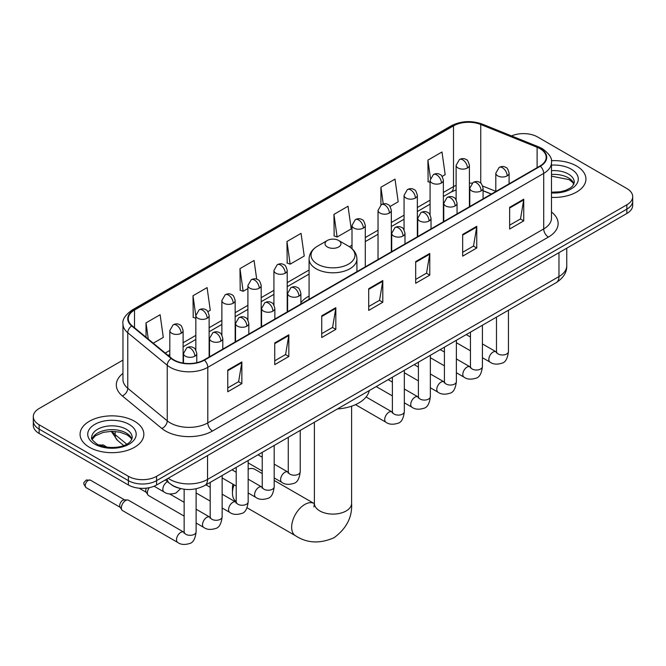 <?xml version="1.0" encoding="UTF-8"?>
<svg xmlns="http://www.w3.org/2000/svg" width="666" height="666" viewBox="0 0 666 666"><rect width="100%" height="100%" fill="white"/><g stroke="black" fill="none" stroke-linecap="round" stroke-linejoin="round"><path stroke-width="1" d="M309.082 296.07A35.215 20.33 0 0 0 300.882 302.655M491.267 194.122L483.075 190.809M179.029 488.178A19.93 11.505 180 0 1 170.979 484.407M122.96 360.106L39.136 408.499A19.93 11.505 0 0 0 33.3 416.641L33.3 425.316A19.93 11.505 0 0 0 39.136 433.458L128.396 484.99A19.93 11.505 0 0 0 156.585 484.99L626.864 213.478A19.93 11.505 0 0 0 632.7 205.344L632.7 201.007A19.93 11.505 0 0 1 626.864 209.141A19.93 11.505 0 0 0 632.7 201.007L632.7 196.661A19.93 11.505 0 0 0 626.864 188.528L537.604 136.988A19.93 11.505 0 0 0 511.546 135.922M33.3 416.641A19.93 11.505 0 0 0 39.136 424.775L128.396 476.315A19.93 11.505 0 0 0 156.585 476.315L156.585 480.652L626.864 209.141L156.585 480.652A19.93 11.505 0 0 1 128.396 480.652A19.93 11.505 0 0 0 156.585 480.652L156.585 484.99M39.136 424.775L39.136 429.112L128.396 480.652L39.136 429.112A19.93 11.505 0 0 1 33.3 420.979A19.93 11.505 0 0 0 39.136 429.112L39.136 433.458M576.59 166.017A31.893 18.415 0 0 0 551.365 160.689A31.893 18.415 0 0 1 576.59 166.017A31.893 18.415 0 0 1 585.93 179.037A31.893 18.415 0 0 0 576.59 166.017M134.507 421.253A31.893 18.415 0 0 0 99.75 417.257A31.893 18.415 0 0 0 80.07 434.265A31.893 18.415 0 0 0 89.411 447.286A31.893 18.415 0 0 0 124.159 451.282A31.893 18.415 0 0 0 143.848 434.265A31.893 18.415 0 0 0 134.507 421.253A31.893 18.415 0 0 0 99.75 417.257A31.893 18.415 0 0 0 80.07 434.265A31.893 18.415 0 0 0 89.411 447.286A31.893 18.415 0 0 0 124.159 451.282A31.893 18.415 0 0 0 143.848 434.265A31.893 18.415 0 0 0 134.507 421.253M539.951 148.651A21.262 12.271 180 0 1 546.178 157.334A21.262 12.271 180 0 1 539.951 166.017L204.037 359.948A21.262 12.271 180 0 1 171.587 358.308L132.118 325.766A21.262 12.271 180 0 1 128.272 318.723A21.262 12.271 180 0 1 134.499 310.048L453.513 125.866A21.262 12.271 180 0 1 480.744 124.492L537.112 147.278A21.262 12.271 180 0 1 539.951 148.651M540.326 148.435A21.795 12.579 0 0 0 537.412 147.028L481.043 124.242A21.795 12.579 0 0 0 453.138 125.649L134.124 309.832A21.795 12.579 0 0 0 131.685 325.94L171.154 358.483A21.795 12.579 0 0 0 204.412 360.164L540.326 166.234A21.795 12.579 0 0 0 540.326 148.435M227.764 370.063L227.764 391.766L241.858 383.633L241.858 361.929L227.764 370.063M227.764 387.92L238.619 381.651L241.8 362.654A5.311 3.072 -120 0 0 241.858 361.929M238.528 381.701L241.858 383.633M274.742 342.94L274.742 364.643L288.836 356.501L288.836 334.807L274.742 342.94M274.742 360.789L285.597 354.528L288.778 335.522A5.311 3.072 -120 0 0 288.836 334.807M285.506 354.578L288.836 356.501M321.728 315.817L321.728 337.52L335.822 329.379L335.822 307.684L321.728 315.817M321.728 333.666L332.584 327.397L335.764 308.4A5.311 3.072 -120 0 0 335.822 307.684M332.484 327.456L335.822 329.379M509.648 207.326L509.648 229.021L523.742 220.887L523.742 199.184L509.648 207.326M509.648 225.175L520.504 218.906L523.684 199.908A5.311 3.072 -120 0 0 523.742 199.184M520.404 218.964L523.742 220.887M462.662 234.449L462.662 256.144L476.756 248.01L476.756 226.307L462.662 234.449M462.662 252.297L473.518 246.029L476.706 227.031A5.311 3.072 -120 0 0 476.756 226.307M473.426 246.087L476.756 248.01M415.684 261.572L415.684 283.275L429.778 275.133L429.778 253.438L415.684 261.572M415.684 279.42L426.54 273.152L429.72 254.154A5.311 3.072 -120 0 0 429.778 253.438M426.448 273.21L429.778 275.133M368.706 288.694L368.706 310.398L382.8 302.256L382.8 280.561L368.706 288.694M368.706 306.543L379.562 300.274L382.742 281.277A5.311 3.072 -120 0 0 382.8 280.561M379.462 300.333L382.8 302.256M551.49 197.386A31.893 18.415 0 0 0 585.93 179.037A31.893 18.415 0 0 1 551.49 197.386M156.585 476.315L626.864 204.803A19.93 11.505 0 0 0 632.7 196.661M207.884 311.663L210.273 310.281L207.093 287.612L192.998 295.746L193.223 317.316M153.263 343.198L163.295 337.404L160.115 314.735L146.02 322.868L146.02 337.229M333.941 214.377L337.121 237.046L351.215 228.913L348.035 206.235L333.941 214.377L334.166 235.947M390.068 206.477L398.193 201.79L395.013 179.112L380.919 187.254L380.919 204.878M442.124 176.423L445.179 174.667L441.991 151.99L427.897 160.131L428.13 181.693M256.701 279.212L254.071 260.489L239.976 268.623L240.21 290.193M286.963 241.5L290.143 264.169L304.237 256.035L301.057 233.366L286.963 241.5L287.188 263.07M290.143 264.169L286.963 262.987M337.121 237.046L333.941 235.856M380.919 187.254L383.25 203.871M430.086 182.426L427.897 181.61M427.897 160.131L430.436 178.188M239.976 268.623L243.157 291.3L247.902 288.561M243.157 291.3L239.976 290.11M195.846 318.298L192.998 317.232M192.998 295.746L195.846 316.025M146.02 322.868L148.293 339.102M234.074 484.831A18.606 10.739 120 0 0 232.459 493.048L232.459 487.629A11.963 6.901 -60 0 1 232.925 484.165M232.459 493.048A18.606 10.739 120 0 0 236.205 501.506M327.364 246.978A7.975 4.604 0 0 0 338.636 246.978A7.975 4.604 0 0 0 338.636 240.468L348.534 246.187A21.97 12.687 0 0 1 348.534 264.127A21.97 12.687 0 0 1 317.466 264.127A21.97 12.687 0 0 1 317.466 246.187C312.054 249.4 309.257 253.663 309.082 258.991A23.918 13.811 0 0 0 316.084 268.756A23.918 13.811 0 0 0 342.149 271.745A23.918 13.811 0 0 0 356.918 258.991C356.743 253.663 353.946 249.4 348.534 246.187L338.636 240.468A7.975 4.604 0 0 0 327.364 240.468A7.975 4.604 0 0 0 327.364 246.978M337.396 408.966A36.538 21.096 0 0 0 369.28 390.559M262.238 473.568L254.92 469.347A18.606 10.739 120 0 0 248.168 469.08M184.149 516.108L148.618 495.596A5.977 3.455 -60 0 1 147.869 494.855A5.977 3.455 -60 0 1 147.377 492.857A5.977 3.455 -60 0 1 149.292 487.67M147.869 494.855L146.087 491.999A4.321 2.498 -60 0 1 145.737 490.551A4.321 2.498 -60 0 1 146.32 488.145M121.354 507.883A5.977 3.455 -60 0 1 125.583 500.566A5.977 3.455 -60 0 1 127.556 499.983A5.977 3.455 -60 0 1 128.571 500.266L183.724 532.109A5.977 3.455 -60 0 0 181.002 532.259A5.977 3.455 -60 0 0 180.736 532.409A5.977 3.455 -60 0 0 176.831 537.678A5.977 3.455 -60 0 0 177.747 542.465L122.594 510.622A5.977 3.455 -60 0 1 121.845 509.881A5.977 3.455 -60 0 1 121.354 507.883M121.845 509.881L120.063 507.026A4.321 2.498 -60 0 1 119.705 505.577A4.321 2.498 -60 0 1 122.76 500.291A4.321 2.498 -60 0 1 124.192 499.875L127.556 499.983M168.19 478.288A26.573 15.343 0 0 0 169.98 479.428A26.573 15.343 0 0 0 207.559 479.428L558.974 276.548A26.573 15.343 0 0 0 566.758 265.692C566.957 272.286 563.444 277.93 556.227 282.625L204.812 485.514A13.287 7.676 60 0 0 207.559 479.428L207.559 455.561M558.974 252.672L558.974 276.548A13.287 7.676 60 0 1 556.227 282.625M167.116 478.912A13.287 8.891 129.5 0 0 169.43 483.233L165.393 479.903M626.864 213.478L626.864 204.803M128.396 484.99L128.396 476.315M112.096 431.318A26.573 15.343 0 0 0 115.151 434.632L115.151 431.451M123.718 445.546L117.582 440.476A13.287 8.891 129.5 0 1 115.151 434.632L126.731 444.18M551.49 212.013A33.217 19.181 180 0 1 548.401 237.079L212.496 431.01A6.643 3.838 60 0 1 207.8 422.877L543.706 228.938A26.573 15.343 0 0 0 551.49 218.09L551.49 162.546A26.573 15.343 180 0 1 543.706 173.393A6.643 3.838 -120 0 0 540.326 166.234M212.496 431.01A33.217 19.181 180 0 1 165.518 431.01A33.217 19.181 180 0 1 161.796 428.454L122.319 395.912A33.217 19.181 180 0 1 122.96 373.401M170.213 422.877A26.573 15.343 0 0 0 207.8 422.877L207.8 367.324A26.573 15.343 180 0 1 167.233 365.276L127.764 332.734A26.573 15.343 180 0 1 122.96 323.934L122.96 379.487A26.573 15.343 0 0 0 127.764 388.286L167.233 420.829A26.573 15.343 0 0 0 170.213 422.877M551.49 162.546C552.38 158.391 549.325 153.763 542.332 148.651L538.836 146.953A6.643 3.114 112 0 0 537.412 147.028M538.836 146.953L482.467 124.167C471.461 120.271 461.014 120.837 451.132 125.866A6.643 3.838 60 0 1 453.138 125.649M134.124 309.832A6.643 3.838 -120 0 0 132.118 310.04C125.225 315.001 122.169 319.63 122.96 323.934M131.685 325.94A6.643 4.446 129.5 0 0 127.764 332.734L127.764 388.286A6.643 4.446 -50.5 0 1 122.319 395.912M482.467 124.167A6.643 3.114 112 0 0 481.043 124.242M171.154 358.483A6.643 4.446 129.5 0 0 167.233 365.276L167.233 420.829A6.643 4.446 -50.5 0 1 161.796 428.454M204.412 360.164A6.643 3.838 60 0 1 207.8 367.324L543.706 173.393L543.706 228.938A6.643 3.838 60 0 0 548.401 237.079M134.499 310.048L134.499 327.73M537.112 147.278L537.112 167.649M480.744 124.492L480.744 183.142M495.812 191.342L482.717 186.047M472.061 183.2A21.262 12.271 0 0 0 469.405 183.042M456.118 185.348A21.262 12.271 0 0 0 453.513 186.622L443.373 192.474M453.513 125.866L453.513 186.622A11.963 6.901 60 0 1 451.032 192.099L443.373 196.52M430.086 200.15L417.349 207.501M404.062 215.176L391.325 222.527M378.038 230.203L365.293 237.554M352.006 245.23L349.417 246.72M309.082 270.013L287.213 282.634M273.926 290.309L261.189 297.66M247.902 305.336L235.156 312.687M221.87 320.363L209.132 327.714M195.846 335.389L183.108 342.74M169.813 350.416L165.226 353.063M491.416 194.031L483.116 190.684A11.963 5.603 -68 0 1 483.075 190.659M368.706 289.385L382.742 281.277M415.684 262.262L429.72 254.154M462.662 235.131L476.706 227.031M509.648 208.008L523.684 199.908M321.728 316.508L335.764 308.4M274.742 343.631L288.778 335.522M227.764 370.754L241.8 362.654M573.959 183.958A20.255 11.688 0 0 0 568.364 177.822A20.255 11.688 0 0 0 551.49 174.484M551.49 192.208L560.231 191.783L565.734 190.334L570.537 187.87L572.635 186.022L574.292 182.293A20.255 11.688 0 0 0 568.364 174.017A20.255 11.688 0 0 0 551.49 170.687M551.49 192.949A24.234 13.994 0 0 0 575.915 185.065A24.234 13.994 0 0 0 571.178 169.139A24.234 13.994 0 0 0 551.49 165.118M351.606 406.185L351.606 503.354A18.606 10.739 180 0 1 346.154 510.955A18.606 10.739 180 0 1 319.846 510.955A18.606 10.739 180 0 1 314.394 503.354L313.894 506.926M351.606 503.354C352.406 517.016 346.553 528.471 334.049 537.72C319.788 543.922 306.943 543.265 295.513 535.739A18.606 10.739 -60 0 1 292.657 520.837A18.606 10.739 -60 0 1 304.812 504.445A18.606 10.739 -60 0 1 314.111 503.521L314.394 503.679M131.868 439.194A20.255 11.688 0 0 0 126.274 433.058A20.255 11.688 0 0 0 105.952 430.153A20.255 11.688 0 0 0 92.041 439.194M126.274 429.254A20.255 11.688 0 0 0 104.204 426.723A20.255 11.688 0 0 0 91.708 437.52C90.643 438.153 92.349 440.301 96.811 443.964C107.226 450.05 130.369 448.36 132.209 437.52A20.255 11.688 0 0 0 126.274 429.254M94.822 444.164A24.234 13.994 0 0 0 129.096 444.164A24.234 13.994 0 0 0 129.096 424.375A24.234 13.994 0 0 0 94.822 424.375A24.234 13.994 0 0 0 94.822 444.164M507.159 175.891A6.643 3.838 0 0 0 509.099 173.177C508.05 169.331 507.001 167.449 505.952 167.524C504.029 166.167 501.756 166.134 499.134 167.424A6.643 3.838 60 0 1 502.455 167.749A6.643 3.838 -120 0 1 507.159 175.891A6.643 3.838 0 0 1 497.76 175.891A6.643 3.838 0 0 1 495.812 173.177L499.134 167.424M482.409 357.725L490.076 362.146A5.977 3.455 -60 0 1 489.152 357.359A5.977 3.455 -60 0 1 493.065 352.089A5.977 3.455 -60 0 1 493.331 351.939A5.977 3.455 -60 0 1 496.053 351.79L482.409 343.914M496.819 352.389L496.287 352.838L496.478 351.54A5.977 3.455 -0 0 0 498.226 353.987A5.977 3.455 -0 0 0 506.41 354.129A5.977 3.455 -0 0 0 508.441 351.54C507.617 358.483 505.469 362.362 501.989 363.178C496.986 364.702 493.015 364.352 490.076 362.146M481.127 190.917A6.643 3.838 0 0 0 483.075 188.203C482.026 184.357 480.969 182.476 479.92 182.551C477.997 181.194 475.724 181.16 473.11 182.451A6.643 3.838 60 0 1 476.431 182.775A6.643 3.838 -120 0 1 481.127 190.917A6.643 3.838 0 0 1 471.736 190.917A6.643 3.838 0 0 1 469.788 188.203L473.11 182.451M456.385 372.752L464.044 377.172A5.977 3.455 -60 0 1 463.128 372.386A5.977 3.455 -60 0 1 467.033 367.116A5.977 3.455 -60 0 1 467.299 366.966A5.977 3.455 -60 0 1 470.021 366.816L456.385 358.941M470.795 367.416L470.263 367.865L470.454 366.566A5.977 3.455 -0 0 0 472.202 369.014A5.977 3.455 -0 0 0 480.386 369.155A5.977 3.455 -0 0 0 482.409 366.566C481.593 373.509 479.437 377.389 475.957 378.205C470.962 379.728 466.991 379.379 464.044 377.172M455.103 205.944A6.643 3.838 0 0 0 457.051 203.23C455.994 199.384 454.945 197.502 453.896 197.577C451.973 196.22 449.7 196.187 447.086 197.477A6.643 3.838 60 0 1 450.407 197.802A6.643 3.838 -120 0 1 455.103 205.944A6.643 3.838 0 0 1 445.704 205.944A6.643 3.838 0 0 1 443.756 203.23L447.086 197.477M430.353 387.779L438.02 392.199A5.977 3.455 -60 0 1 437.104 387.412A5.977 3.455 -60 0 1 441.009 382.142A5.977 3.455 -60 0 1 441.275 381.993A5.977 3.455 -60 0 1 443.997 381.843L430.353 373.967M444.763 382.442L444.23 382.892L444.422 381.593A5.977 3.455 -0 0 0 446.178 384.041A5.977 3.455 -0 0 0 454.362 384.182A5.977 3.455 -0 0 0 456.385 381.593C455.561 388.536 453.413 392.416 449.933 393.231C444.938 394.755 440.967 394.405 438.02 392.199M429.079 220.97A6.643 3.838 0 0 0 431.019 218.257C429.97 214.41 428.921 212.529 427.872 212.604C425.94 211.247 423.676 211.214 421.054 212.504A6.643 3.838 60 0 1 424.375 212.829A6.643 3.838 -120 0 1 429.079 220.97A6.643 3.838 0 0 1 419.68 220.97A6.643 3.838 0 0 1 417.732 218.257L421.054 212.504M404.329 402.805L411.988 407.226A5.977 3.455 -60 0 1 411.072 402.439A5.977 3.455 -60 0 1 414.985 397.169A5.977 3.455 -60 0 1 415.243 397.019A5.977 3.455 -60 0 1 417.973 396.869L404.329 388.994M418.739 397.469L418.206 397.918L418.398 396.62A5.977 3.455 -0 0 0 420.146 399.067A5.977 3.455 -0 0 0 428.33 399.209A5.977 3.455 -0 0 0 430.353 396.62C429.537 403.563 427.389 407.442 423.909 408.258C418.906 409.781 414.935 409.432 411.988 407.226M403.047 235.997A6.643 3.838 0 0 0 404.995 233.283C403.937 229.437 402.888 227.556 401.839 227.63C399.916 226.274 397.644 226.24 395.03 227.531A6.643 3.838 60 0 1 398.351 227.855A6.643 3.838 -120 0 1 403.047 235.997A6.643 3.838 0 0 1 393.648 235.997A6.643 3.838 0 0 1 391.708 233.283L395.03 227.531M355.486 404.653L385.964 422.252A5.977 3.455 -60 0 1 385.048 417.465A5.977 3.455 -60 0 1 388.952 412.196A5.977 3.455 -60 0 1 389.219 412.046A5.977 3.455 -60 0 1 391.941 411.896L366.092 396.969M392.715 412.495L392.174 412.945L392.374 411.646A5.977 3.455 -0 0 0 394.122 414.094A5.977 3.455 -0 0 0 402.306 414.235A5.977 3.455 -0 0 0 404.329 411.646C403.513 418.589 401.357 422.469 397.877 423.285C392.882 424.808 388.911 424.458 385.964 422.252M298.942 296.104A6.643 3.838 0 0 0 300.882 293.39C299.833 289.543 298.784 287.662 297.735 287.737C295.804 286.38 293.54 286.347 290.917 287.637A6.643 3.838 60 0 1 294.239 287.962A6.643 3.838 -120 0 1 298.942 296.104A6.643 3.838 0 0 1 289.543 296.104A6.643 3.838 0 0 1 287.595 293.39L290.917 287.637M274.192 477.938L281.851 482.359A5.977 3.455 -60 0 1 280.935 477.572A5.977 3.455 -60 0 1 284.848 472.302A5.977 3.455 -60 0 1 285.115 472.152A5.977 3.455 -60 0 1 287.837 472.003L274.192 464.127M288.603 472.602L288.07 473.051L288.261 471.753A5.977 3.455 -0 0 0 290.01 474.2A5.977 3.455 -0 0 0 298.193 474.342A5.977 3.455 -0 0 0 300.224 471.753C299.4 478.696 297.252 482.575 293.773 483.391C288.769 484.915 284.798 484.565 281.851 482.359M272.91 311.13A6.643 3.838 0 0 0 274.858 308.416C273.809 304.57 272.752 302.689 271.703 302.764C269.78 301.407 267.507 301.373 264.893 302.664A6.643 3.838 60 0 1 268.215 302.988A6.643 3.838 -120 0 1 272.91 311.13A6.643 3.838 0 0 1 263.52 311.13A6.643 3.838 0 0 1 261.572 308.416L264.893 302.664M248.168 492.965L255.827 497.385A5.977 3.455 -60 0 1 254.911 492.599A5.977 3.455 -60 0 1 258.816 487.329A5.977 3.455 -60 0 1 259.082 487.179A5.977 3.455 -60 0 1 261.805 487.029L248.168 479.154M262.579 487.629L262.046 488.078L262.238 486.779A5.977 3.455 -0 0 0 263.986 489.227A5.977 3.455 -0 0 0 272.169 489.368A5.977 3.455 -0 0 0 274.192 486.779C273.376 493.722 271.22 497.602 267.74 498.418C262.745 499.941 258.774 499.592 255.827 497.385M246.886 326.157A6.643 3.838 0 0 0 248.834 323.443C247.777 319.597 246.728 317.715 245.679 317.79C243.756 316.433 241.483 316.4 238.861 317.69A6.643 3.838 60 0 1 242.191 318.015A6.643 3.838 -120 0 1 246.886 326.157A6.643 3.838 0 0 1 237.487 326.157A6.643 3.838 0 0 1 235.539 323.443L238.861 317.69M222.136 507.992L229.803 512.412A5.977 3.455 -60 0 1 228.888 507.625A5.977 3.455 -60 0 1 232.792 502.355A5.977 3.455 -60 0 1 233.058 502.206A5.977 3.455 -60 0 1 235.781 502.056L222.136 494.18M236.547 502.655L236.014 503.105L236.205 501.806A5.977 3.455 -0 0 0 237.962 504.254A5.977 3.455 -0 0 0 246.145 504.395A5.977 3.455 -0 0 0 248.168 501.806C247.344 508.749 245.196 512.629 241.716 513.444C236.721 514.968 232.75 514.618 229.803 512.412M220.854 341.183A6.643 3.838 0 0 0 222.802 338.47C221.753 334.623 220.704 332.742 219.647 332.817C217.724 331.46 215.459 331.427 212.837 332.717A6.643 3.838 60 0 1 216.159 333.042A6.643 3.838 -120 0 1 220.854 341.183A6.643 3.838 0 0 1 211.463 341.183A6.643 3.838 0 0 1 209.515 338.47L212.837 332.717M196.112 523.018L203.771 527.439A5.977 3.455 -60 0 1 202.855 522.652A5.977 3.455 -60 0 1 206.76 517.382A5.977 3.455 -60 0 1 207.026 517.232A5.977 3.455 -60 0 1 209.757 517.082L196.112 509.207M210.523 517.682L209.99 518.131L210.181 516.833A5.977 3.455 -0 0 0 211.93 519.28A5.977 3.455 -0 0 0 220.113 519.422A5.977 3.455 -0 0 0 222.136 516.833C221.32 523.776 219.172 527.655 215.692 528.471C210.689 529.994 206.718 529.645 203.771 527.439M194.83 356.21A6.643 3.838 0 0 0 196.778 353.496C195.721 349.65 194.672 347.769 193.623 347.843C191.7 346.486 189.427 346.453 186.813 347.744A6.643 3.838 60 0 1 190.135 348.068A6.643 3.838 -120 0 1 194.83 356.21A6.643 3.838 0 0 1 185.431 356.21A6.643 3.838 0 0 1 183.491 353.496L186.813 347.744M88.278 480.386A4.321 2.498 -60 0 1 90.443 480.169L86.122 480.169A4.321 2.498 60 0 1 88.278 480.386A4.321 2.498 -60 0 0 85.456 484.19A4.321 2.498 -60 0 0 86.122 487.645L120.28 507.367M184.499 532.708L183.958 533.158L184.149 531.859A5.977 3.455 -0 0 0 185.906 534.307A5.977 3.455 -0 0 0 194.089 534.448A5.977 3.455 -0 0 0 196.112 531.859C195.296 538.802 193.14 542.682 189.66 543.498C184.665 545.021 180.694 544.671 177.747 542.465M467.457 167.99A6.643 3.838 0 0 0 469.405 165.285C468.348 161.438 467.299 159.557 466.25 159.632C464.327 158.275 462.054 158.242 459.44 159.524A6.643 3.838 60 0 1 462.762 159.857A6.643 3.838 -120 0 1 467.457 167.99A6.643 3.838 0 0 1 458.058 167.99A6.643 3.838 0 0 1 456.118 165.285L459.44 159.524M441.433 183.017A6.643 3.838 0 0 0 443.373 180.311C442.324 176.465 441.275 174.584 440.226 174.659C438.303 173.302 436.03 173.268 433.408 174.55A6.643 3.838 60 0 1 436.73 174.883A6.643 3.838 -120 0 1 441.433 183.017A6.643 3.838 0 0 1 432.034 183.017A6.643 3.838 0 0 1 430.086 180.311L433.408 174.55M415.401 198.043A6.643 3.838 0 0 0 417.349 195.338C416.3 191.492 415.243 189.61 414.194 189.685C412.271 188.328 409.998 188.295 407.384 189.577A6.643 3.838 60 0 1 410.706 189.91A6.643 3.838 -120 0 1 415.401 198.043A6.643 3.838 0 0 1 406.01 198.043A6.643 3.838 0 0 1 404.062 195.338L407.384 189.577M389.377 213.07A6.643 3.838 0 0 0 391.325 210.364C390.268 206.518 389.219 204.637 388.17 204.712C386.247 203.355 383.974 203.321 381.36 204.604A6.643 3.838 60 0 1 384.682 204.937A6.643 3.838 -120 0 1 389.377 213.07A6.643 3.838 0 0 1 379.978 213.07A6.643 3.838 0 0 1 378.038 210.364L381.36 204.604M363.353 228.097A6.643 3.838 0 0 0 365.293 225.391C364.244 221.545 363.195 219.663 362.146 219.738C360.214 218.381 357.95 218.348 355.328 219.63A6.643 3.838 60 0 1 358.649 219.963A6.643 3.838 -120 0 1 363.353 228.097A6.643 3.838 0 0 1 353.954 228.097A6.643 3.838 0 0 1 352.006 225.391L355.328 219.63M285.264 273.177A6.643 3.838 0 0 0 287.213 270.471C286.164 266.625 285.106 264.743 284.057 264.818C282.134 263.461 279.87 263.428 277.247 264.71A6.643 3.838 60 0 1 280.569 265.043A6.643 3.838 -120 0 1 285.264 273.177A6.643 3.838 0 0 1 275.874 273.177A6.643 3.838 0 0 1 273.926 270.471L277.247 264.71M259.24 288.203A6.643 3.838 0 0 0 261.189 285.498C260.131 281.651 259.082 279.77 258.033 279.845C256.11 278.488 253.838 278.455 251.224 279.737A6.643 3.838 60 0 1 254.545 280.07A6.643 3.838 -120 0 1 259.24 288.203A6.643 3.838 0 0 1 249.842 288.203A6.643 3.838 0 0 1 247.902 285.498L251.224 279.737M233.217 303.23A6.643 3.838 0 0 0 235.156 300.524C234.107 296.678 233.058 294.797 232.009 294.871C230.086 293.515 227.814 293.481 225.191 294.763A6.643 3.838 60 0 1 228.513 295.096A6.643 3.838 -120 0 1 233.217 303.23A6.643 3.838 0 0 1 223.818 303.23A6.643 3.838 0 0 1 221.87 300.524L225.191 294.763M207.184 318.256A6.643 3.838 0 0 0 209.132 315.551C208.083 311.705 207.026 309.823 205.977 309.898C204.054 308.541 201.781 308.508 199.167 309.79A6.643 3.838 60 0 1 202.489 310.123A6.643 3.838 -120 0 1 207.184 318.256A6.643 3.838 0 0 1 197.794 318.256A6.643 3.838 0 0 1 195.846 315.551L199.167 309.79M101.29 445.313A4.321 2.498 -60 0 1 103.455 445.096L99.134 445.096A4.321 2.498 60 0 1 101.29 445.313A4.321 2.498 -60 0 0 100.699 445.721M181.16 333.283A6.643 3.838 0 0 0 183.108 330.577C182.051 326.731 181.002 324.85 179.953 324.925C178.03 323.568 175.757 323.534 173.143 324.817A6.643 3.838 60 0 1 176.465 325.15A6.643 3.838 -120 0 1 181.16 333.283A6.643 3.838 0 0 1 171.761 333.283A6.643 3.838 0 0 1 169.813 330.577L173.143 324.817M180.669 488.611L175.99 493.023C170.996 494.538 167.024 494.197 164.077 491.991A5.977 3.455 -60 0 1 162.837 489.252A5.977 3.455 -60 0 1 167.333 481.784A5.977 3.455 -60 0 1 167.549 481.685M204.812 485.514C194.114 490.884 183.425 490.884 172.727 485.514L169.43 483.233M566.758 265.692L566.758 248.185M117.582 440.476L111.214 431.318M451.132 125.866L132.118 310.04M456.118 189.91L451.032 192.099M430.086 204.196L417.349 211.547M404.062 219.222L391.325 226.573M378.038 234.249L365.293 241.6M309.082 274.059L287.213 286.68M273.926 294.355L261.189 301.706M247.902 309.382L235.156 316.733M221.87 324.409L209.132 331.76M195.846 339.435L183.108 346.786M169.813 354.462L168.115 355.444M573.859 184.191L572.635 182.351L569.189 179.645L551.49 176.165M295.513 535.739L247.036 507.758M356.918 271.686L356.918 258.991M309.082 299.3L309.082 258.991M327.364 240.468L317.466 246.187M314.111 503.521L274.192 480.469M314.394 422.244L314.394 503.354M131.776 439.427L130.553 437.587L127.106 434.881L119.98 432.192L111.938 431.318L103.372 432.326L95.371 435.805L92.141 439.418M508.441 310.214L508.441 351.54M509.099 183.824L509.099 173.177M470.454 350.815L456.385 342.699M496.478 317.124L496.478 351.54M495.812 191.492L495.812 173.177M470.454 337.013L466.242 334.582M470.437 367.033L470.021 366.816M482.409 325.241L482.409 366.566M483.075 198.851L483.075 188.203M444.422 365.842L430.353 357.725M470.454 332.151L470.454 366.566M469.788 206.518L469.788 188.203M444.422 352.039L440.218 349.608M456.385 340.268L456.385 381.593M457.051 213.878L457.051 203.23M418.398 380.869L404.329 372.752M444.422 347.177L444.422 381.593M443.756 221.545L443.756 203.23M418.398 367.066L414.185 364.635M430.353 355.294L430.353 396.62M431.019 228.904L431.019 218.257M392.374 395.895L376.198 386.563M418.398 362.204L418.398 396.62M417.732 236.572L417.732 218.257M392.374 382.093L388.161 379.662M404.329 370.321L404.329 411.646M404.995 243.931L404.995 233.283M392.374 377.231L392.374 411.646M391.708 251.598L391.708 233.283M300.224 430.427L300.224 471.753M300.882 304.037L300.882 293.39M262.238 471.028L248.168 462.912M288.261 437.337L288.261 471.753M287.595 311.705L287.595 293.39M262.238 457.226L258.025 454.795M274.192 445.454L274.192 486.779M274.858 319.064L274.858 308.416M236.205 486.055L222.136 477.938M262.238 452.364L262.238 486.779M261.572 326.731L261.572 308.416M236.205 472.252L231.993 469.821M248.168 460.481L248.168 501.806M248.834 334.091L248.834 323.443M210.181 501.082L196.112 492.965M236.205 467.39L236.205 501.806M235.539 341.758L235.539 323.443M210.181 487.279L205.969 484.848M222.136 475.507L222.136 516.833M222.802 349.117L222.802 338.47M139.119 488.195L146.304 492.34M210.181 482.417L210.181 516.833M209.515 356.785L209.515 338.47M184.149 502.306L169.722 493.972M196.112 488.777L196.112 531.859M196.778 362.695L196.778 353.496M184.149 489.244L184.149 531.859M183.491 363.12L183.491 353.496M90.443 480.169L124.6 499.891M86.122 487.645C82.201 482.492 83.966 482.783 86.122 480.169M469.405 206.743L469.405 165.285M456.118 199.833L456.118 165.285M443.373 221.77L443.373 180.311M430.086 214.86L430.086 180.311M417.349 236.796L417.349 195.338M404.062 229.887L404.062 195.338M391.325 251.823L391.325 210.364M378.038 259.49L378.038 210.364M365.293 266.85L365.293 225.391M352.006 248.684L352.006 225.391M287.213 311.929L287.213 270.471M273.926 305.02L273.926 270.471M261.189 326.956L261.189 285.498M247.902 320.046L247.902 285.498M235.156 341.983L235.156 300.524M221.87 335.073L221.87 300.524M209.132 357.009L209.132 315.551M195.846 350.1L195.846 315.551M183.108 363.062L183.108 330.577M164.077 491.991L154.079 486.222M103.455 445.096L107.134 447.219M169.813 356.851L169.813 330.577"/></g></svg>
